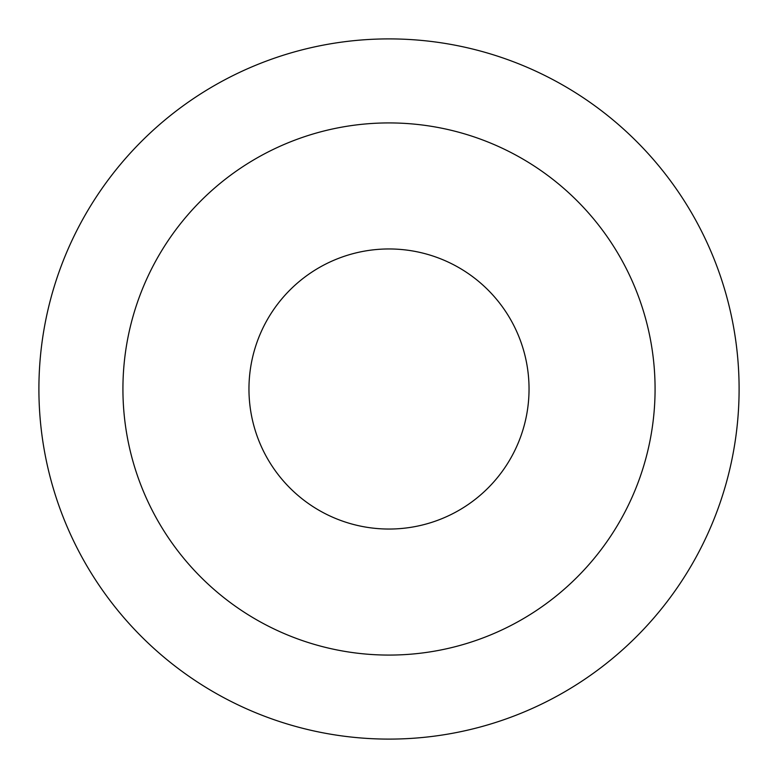 <?xml version="1.0" encoding="UTF-8"?>
<svg xmlns="http://www.w3.org/2000/svg" width="778" height="778" viewBox="0 0 778 778"><rect width="100%" height="100%" fill="white"/><g stroke="black" fill="none" stroke-linecap="round" stroke-linejoin="round"><path stroke-width="1.17" d="M655.076 389A266.076 266.076 0 0 0 389 122.924A266.076 266.076 0 0 0 122.924 389A266.076 266.076 0 0 0 389 655.076A266.076 266.076 0 0 0 655.076 389M38.9 389A350.1 350.1 0 0 1 389 38.9A350.1 350.1 0 0 1 739.1 389A350.1 350.1 0 0 1 389 739.1A350.1 350.1 0 0 1 38.9 389M248.96 389A140.04 140.04 0 0 0 389 529.04A140.04 140.04 0 0 0 529.04 389A140.04 140.04 0 0 0 389 248.96A140.04 140.04 0 0 0 248.96 389"/></g></svg>

